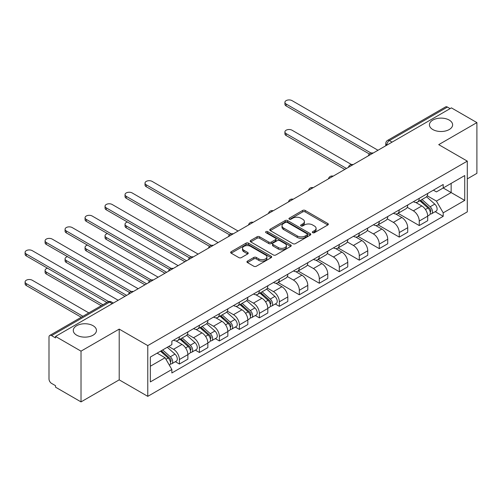 <?xml version="1.0" encoding="UTF-8"?>
<svg xmlns="http://www.w3.org/2000/svg" width="502" height="502" viewBox="0 0 502 502"><rect width="100%" height="100%" fill="white"/><g stroke="black" fill="none" stroke-linecap="round" stroke-linejoin="round"><path stroke-width="0.75" d="M312.696 232.677A1.242 0.722 0 0 0 314.453 232.677L327.812 224.965A1.776 1.029 0 0 0 328.333 224.237A1.776 1.029 0 0 0 327.812 223.515L305.178 210.445A1.776 1.029 0 0 0 302.662 210.445L289.303 218.157A1.242 0.722 0 0 0 288.939 218.665A1.242 0.722 0 0 0 289.303 219.173A1.242 0.722 0 0 0 291.066 219.173L292.791 218.175A5.691 3.288 0 0 1 300.842 218.175L302.725 219.267A5.691 3.288 0 0 1 304.394 221.589A5.691 3.288 0 0 1 302.725 223.911L300.999 224.909A1.242 0.722 0 0 0 300.635 225.417A1.242 0.722 0 0 0 300.999 225.925A1.242 0.722 0 0 0 302.756 225.925L304.488 224.927A5.691 3.288 0 0 1 312.533 224.927L314.421 226.019A5.691 3.288 0 0 1 316.091 228.341A5.691 3.288 0 0 1 314.421 230.663L312.696 231.66A1.242 0.722 0 0 0 312.326 232.169A1.242 0.722 0 0 0 312.696 232.677L312.696 231.66M93.071 325.71A11.596 6.695 0 0 0 80.433 324.254A11.596 6.695 0 0 0 73.273 330.441A11.596 6.695 0 0 0 76.668 335.173A11.596 6.695 0 0 0 89.306 336.629A11.596 6.695 0 0 0 96.466 330.441A11.596 6.695 0 0 0 93.071 325.71M449.227 120.078A11.596 6.695 0 0 0 436.589 118.629A11.596 6.695 0 0 0 429.43 124.816A11.596 6.695 0 0 0 432.831 129.547A11.596 6.695 0 0 0 445.462 130.997A11.596 6.695 0 0 0 452.622 124.816A11.596 6.695 0 0 0 449.227 120.078M247.461 261.122A1.776 1.029 0 0 0 246.94 261.849A1.776 1.029 0 0 0 247.461 262.571L253.811 266.242A1.776 1.029 0 0 0 256.321 266.242L271.162 257.67A1.776 1.029 0 0 0 271.682 256.949A1.776 1.029 0 0 0 271.162 256.221L248.528 243.15A1.776 1.029 0 0 0 246.011 243.15L231.171 251.722A1.776 1.029 0 0 0 230.65 252.443A1.776 1.029 0 0 0 231.171 253.171L238.845 257.601A1.776 1.029 0 0 0 241.362 257.601L247.712 253.937A1.776 1.029 0 0 0 248.233 253.209A1.776 1.029 0 0 0 247.712 252.481L243.903 250.285A4.756 2.748 0 0 1 242.51 248.346A4.756 2.748 0 0 1 245.447 245.804A4.756 2.748 0 0 1 250.636 246.4L265.533 255.003A4.756 2.748 0 0 1 266.926 256.949A4.756 2.748 0 0 1 263.989 259.484A4.756 2.748 0 0 1 258.806 258.888L256.321 257.457A1.776 1.029 0 0 0 253.811 257.457L247.461 261.122L247.461 262.571M147.776 345.602L119.206 329.111L81.023 351.149L55.534 336.434L451.405 107.874L476.9 122.595L438.723 144.639L467.293 161.129L147.776 345.602L147.776 396.348L467.293 211.875L467.293 161.129M292.917 243.658A1.776 1.029 0 0 0 295.433 243.658L310.274 235.093A1.776 1.029 0 0 0 310.794 234.365A1.776 1.029 0 0 0 310.274 233.643L287.64 220.573A1.776 1.029 0 0 0 285.123 220.573L270.283 229.138A1.776 1.029 0 0 0 269.762 229.866A1.776 1.029 0 0 0 270.283 230.594L292.917 243.658M266.443 232.947A1.242 0.722 0 0 1 267.704 233.123L267.704 231.642L290.714 244.932A1.776 1.029 0 0 1 291.242 245.66A1.776 1.029 0 0 1 290.714 246.382L275.88 254.953A1.776 1.029 0 0 1 273.364 254.953L250.73 241.882L250.73 240.427A1.776 1.029 0 0 0 250.209 241.155A1.776 1.029 0 0 0 250.73 241.882M250.73 240.427L257.08 236.762A1.776 1.029 0 0 1 259.597 236.762L268.771 242.064A1.776 1.029 0 0 0 271.287 242.064L275.504 239.63A1.776 1.029 0 0 0 276.025 238.908A1.776 1.029 0 0 0 275.504 238.18L265.947 232.658A1.242 0.722 0 0 1 265.577 232.15A1.242 0.722 0 0 1 266.349 231.491A1.242 0.722 0 0 1 267.704 231.642M81.023 351.149L81.023 401.895L55.534 387.174L55.534 385.693L51.562 383.402A3.621 2.09 -120 0 1 48.995 378.966L48.995 337.099A3.621 2.09 -120 0 1 49.748 335.436L107.786 301.934A3.621 2.09 60 0 1 109.593 302.11L51.562 335.618A3.621 2.09 -120 0 0 49.748 335.436M467.293 178.888L476.9 173.341L476.9 122.595M81.023 401.895L119.206 379.851L147.776 396.348M55.534 336.434L55.534 337.915L51.562 335.618M392.087 142.122L389.395 140.573A3.621 2.09 60 0 0 387.588 140.391L445.619 106.882A3.621 2.09 60 0 1 447.433 107.064L389.395 140.573A3.621 2.09 120 0 0 386.835 145.009L386.835 145.153M450.125 108.614L447.433 107.064M419.245 198.34A8.333 4.813 60 0 1 417.52 202.08L425.978 197.198A8.333 4.813 -120 0 0 427.704 193.458M407.247 207.313L413.353 210.84A8.333 4.813 60 0 1 419.245 221.043L427.704 216.161A8.333 4.813 -120 0 0 421.812 205.958L415.756 202.463M427.704 216.161L427.704 220.673L419.245 225.555L398.055 213.319M417.52 202.08A8.333 4.813 60 0 1 413.422 201.704M419.245 221.043L419.245 225.555M399.259 209.874A8.333 4.813 60 0 1 397.534 213.62L405.992 208.738A8.333 4.813 -120 0 0 407.718 204.992M378.069 224.858L399.259 237.095L407.718 232.213L407.718 227.701A8.333 4.813 -120 0 0 401.826 217.498L395.771 214.003M397.534 213.62A8.333 4.813 60 0 1 393.436 213.243M387.262 218.853L393.367 222.38A8.333 4.813 60 0 1 399.259 232.583L399.259 237.095M379.274 221.413A8.333 4.813 60 0 1 377.548 225.16L386.007 220.278A8.333 4.813 -120 0 0 387.732 216.531M358.083 236.398L379.274 248.634L387.732 243.752L387.732 239.241A8.333 4.813 -120 0 0 381.84 229.031L375.785 225.542M377.548 225.16A8.333 4.813 60 0 1 373.45 224.783M367.276 230.393L373.381 233.913A8.333 4.813 60 0 1 379.274 244.123L379.274 248.634M359.288 232.953A8.333 4.813 60 0 1 357.562 236.693L366.021 231.811A8.333 4.813 -120 0 0 367.746 228.071M338.097 247.938L359.288 260.174L367.746 255.292L367.746 250.78A8.333 4.813 -120 0 0 361.854 240.571L355.799 237.076M357.562 236.693A8.333 4.813 60 0 1 353.464 236.316M347.29 241.926L353.395 245.453A8.333 4.813 60 0 1 359.288 255.662L359.288 260.174M339.302 244.493A8.333 4.813 60 0 1 337.576 248.233L346.035 243.351A8.333 4.813 -120 0 0 347.76 239.611M318.111 259.478L339.302 271.714L347.76 266.832L347.76 262.32A8.333 4.813 -120 0 0 341.868 252.111L335.813 248.615M337.576 248.233A8.333 4.813 60 0 1 333.479 247.856M327.304 253.466L333.41 256.993A8.333 4.813 60 0 1 339.302 267.202L339.302 271.714M319.316 256.033A8.333 4.813 60 0 1 317.59 259.772L326.049 254.89A8.333 4.813 -120 0 0 327.775 251.151M298.125 271.011L319.316 283.253L327.775 278.372L327.775 273.86A8.333 4.813 -120 0 0 321.882 263.65L315.827 260.155M317.59 259.772A8.333 4.813 60 0 1 313.493 259.396M307.318 265.006L313.424 268.532A8.333 4.813 60 0 1 319.316 278.742L319.316 283.253M299.33 267.572A8.333 4.813 60 0 1 297.604 271.312L306.063 266.43A8.333 4.813 -120 0 0 307.789 262.69M278.139 282.551L299.33 294.793L307.789 289.911L307.789 285.393A8.333 4.813 -120 0 0 301.897 275.19L295.841 271.695M297.604 271.312A8.333 4.813 60 0 1 293.507 270.936M287.332 276.546L293.438 280.072A8.333 4.813 60 0 1 299.33 290.275L299.33 294.793M279.344 279.112A8.333 4.813 60 0 1 277.619 282.852L286.077 277.97A8.333 4.813 -120 0 0 287.803 274.23M275.291 303.986L279.344 306.327L287.803 301.445L287.803 296.933A8.333 4.813 -120 0 0 281.911 286.73L275.855 283.235M277.619 282.852A8.333 4.813 60 0 1 273.521 282.475M267.346 288.085L273.452 291.612A8.333 4.813 60 0 1 279.344 301.815L279.344 306.327M259.358 290.645A8.333 4.813 60 0 1 257.633 294.392L266.091 289.51A8.333 4.813 -120 0 0 267.817 285.763M255.305 315.526L259.358 317.866L267.817 312.984L267.817 308.473A8.333 4.813 -120 0 0 261.925 298.263L255.869 294.774M257.633 294.392A8.333 4.813 60 0 1 253.535 294.015M247.36 299.625L253.466 303.145A8.333 4.813 60 0 1 259.358 313.355L259.358 317.866M239.372 302.185A8.333 4.813 60 0 1 237.647 305.925L246.105 301.043A8.333 4.813 -120 0 0 247.831 297.303M235.319 327.066L239.372 329.406L247.831 324.524L247.831 320.012A8.333 4.813 -120 0 0 241.939 309.803L235.884 306.308M237.647 305.925A8.333 4.813 60 0 1 233.549 305.549M227.375 311.158L233.48 314.685A8.333 4.813 60 0 1 239.372 324.894L239.372 329.406M219.387 313.725A8.333 4.813 60 0 1 217.661 317.465L226.12 312.583A8.333 4.813 -120 0 0 227.845 308.843M215.333 338.605L219.387 340.946L227.845 336.064L227.845 331.552A8.333 4.813 -120 0 0 221.953 321.343L215.898 317.848M217.661 317.465A8.333 4.813 60 0 1 213.563 317.088M207.389 322.698L213.494 326.225A8.333 4.813 60 0 1 219.387 336.434L219.387 340.946M199.401 325.265A8.333 4.813 60 0 1 197.675 329.005L206.134 324.123A8.333 4.813 -120 0 0 207.859 320.383M195.347 350.145L199.401 352.486L207.859 347.604L207.859 343.092A8.333 4.813 -120 0 0 201.967 332.882L195.912 329.387M197.675 329.005A8.333 4.813 60 0 1 193.577 328.628M187.403 334.238L193.508 337.764A8.333 4.813 60 0 1 199.401 347.974L199.401 352.486M179.415 336.804A8.333 4.813 60 0 1 177.689 340.544L186.148 335.662A8.333 4.813 -120 0 0 187.873 331.922M175.361 361.685L179.415 364.025L187.873 359.143L187.873 354.632A8.333 4.813 -120 0 0 181.981 344.422L175.926 340.927M177.689 340.544A8.333 4.813 60 0 1 173.592 340.168M168.653 346.493L173.523 349.304A8.333 4.813 60 0 1 179.415 359.514L179.415 364.025M433.408 190.164L436.414 191.902L464.726 175.556L451.147 183.399L451.147 192.567L436.414 201.076L427.233 195.774M150.336 366.24L165.07 357.738L171.86 369.497L150.336 381.922L150.336 357.066L171.86 344.642L171.86 341.165L443.203 184.504L443.203 187.98L464.726 200.411L443.203 212.835L436.414 201.076M464.726 175.556L464.726 200.411M171.86 369.497L171.86 372.973L443.203 216.312L443.203 212.835M119.206 329.111L119.206 379.851M165.07 357.738L157.126 353.151M435.178 211.681L443.203 216.312M313.192 232.853L314.421 232.144A5.691 3.288 0 0 0 316.091 229.822L316.091 228.341M304.394 221.589L304.394 223.07A5.691 3.288 0 0 1 302.725 225.392L301.495 226.101M327.793 224.978L305.178 211.926A1.776 1.029 0 0 0 302.662 211.926L289.798 219.349M310.249 235.105L287.64 222.053A1.776 1.029 0 0 0 285.123 222.053L270.308 230.606L270.283 229.138M307.13 234.873A1.242 0.722 0 0 0 307.494 234.365A1.242 0.722 0 0 0 307.13 233.857L287.257 222.386A1.242 0.722 0 0 0 285.5 222.386L283.674 223.44A5.691 3.288 0 0 0 282.011 225.762A5.691 3.288 0 0 0 283.674 228.09L297.259 235.927A5.691 3.288 0 0 0 305.304 235.927L307.13 234.873L307.13 236.354A1.242 0.722 0 0 0 307.494 235.846L307.494 234.365M282.011 225.762L282.011 227.243A5.691 3.288 0 0 0 283.674 229.565L283.674 228.09M307.13 236.354L305.304 237.408A5.691 3.288 0 0 1 297.259 237.408L283.674 229.565M250.749 241.895L257.08 238.243L257.08 236.762M276.025 238.908L276.025 240.383A1.776 1.029 0 0 1 275.504 241.111L271.287 243.545A1.776 1.029 0 0 1 268.771 243.545L259.597 238.243A1.776 1.029 0 0 0 257.08 238.243M267.704 233.123L290.696 246.394M278.303 247.561A4.756 2.748 0 0 0 283.486 248.157A4.756 2.748 0 0 0 286.422 245.622A4.756 2.748 0 0 0 285.029 243.677L279.777 240.646A1.776 1.029 0 0 0 277.261 240.646L273.05 243.081A1.776 1.029 0 0 0 272.53 243.803A1.776 1.029 0 0 0 273.05 244.53L278.303 247.561L278.303 249.042A4.756 2.748 0 0 0 283.486 249.638A4.756 2.748 0 0 0 286.422 247.097L286.422 245.622M272.53 243.803L272.53 245.283A1.776 1.029 0 0 0 273.05 246.011L273.05 244.53M278.303 249.042L273.05 246.011M266.926 256.949L266.926 258.423A4.756 2.748 0 0 1 263.989 260.965A4.756 2.748 0 0 1 258.806 260.369L256.321 258.932A1.776 1.029 0 0 0 253.811 258.932L247.48 262.59M242.51 248.346L242.51 249.82A4.756 2.748 0 0 0 243.903 251.766L243.903 250.285M247.687 253.949L243.903 251.766M271.136 257.689L248.528 244.631A1.776 1.029 0 0 0 246.011 244.631L231.196 253.184M419.829 200.75L427.968 208.016A4.531 2.617 60 0 1 429.392 215.019L427.704 215.998M420.042 200.938L423.876 203.153M351.425 164.505L292.032 130.213A4.167 2.403 -0 0 0 287.489 129.692A4.167 2.403 -0 0 0 284.916 131.913A4.167 2.403 -0 0 0 286.14 133.62L346.48 168.452M420.651 200.273L429.712 208.361A2.171 1.255 60 0 1 430.39 211.725A2.171 1.255 60 0 1 430.195 211.8M422.006 199.489L430.151 206.761A4.531 2.617 60 0 1 431.569 213.764A4.531 2.617 60 0 1 430.201 213.908M426.543 196.765L434.763 204.094A4.531 2.617 60 0 1 436.182 211.097L431.569 213.764M344.811 169.419L286.14 135.54A4.167 2.403 180 0 1 284.916 133.839L284.916 131.913M369.384 154.014L286.14 105.953A4.167 2.403 180 0 1 284.916 104.253L284.916 102.326A4.167 2.403 -0 0 0 286.14 104.033L371.034 153.047M377.993 150.261L292.032 100.626A4.167 2.403 -0 0 0 287.489 100.105A4.167 2.403 -0 0 0 284.916 102.326M259.942 293.061L268.081 300.328A4.531 2.617 60 0 1 269.505 307.331L267.817 308.303M260.155 293.25L263.989 295.465M127.458 222.041A4.167 2.403 -0 0 0 125.029 224.225A4.167 2.403 -0 0 0 126.253 225.925L186.593 260.764M260.758 292.584L269.825 300.673A2.171 1.255 60 0 1 270.503 304.03A2.171 1.255 60 0 1 270.308 304.112M262.119 291.8L270.258 299.066A4.531 2.617 60 0 1 271.682 306.069A4.531 2.617 60 0 1 270.314 306.22M266.656 289.077L274.87 296.406A4.531 2.617 60 0 1 276.295 303.409L271.682 306.069M184.924 261.724L126.253 227.852A4.167 2.403 180 0 1 125.029 226.151L125.029 224.225M239.956 304.595L248.095 311.867A4.531 2.617 60 0 1 249.519 318.87L247.831 319.843M240.169 304.789L244.003 307.004M107.472 233.581A4.167 2.403 -0 0 0 105.043 235.764A4.167 2.403 -0 0 0 106.267 237.465L166.608 272.304M240.772 304.124L249.839 312.206A2.171 1.255 60 0 1 250.517 315.57A2.171 1.255 60 0 1 250.322 315.651M242.133 303.34L250.272 310.606A4.531 2.617 60 0 1 251.697 317.609A4.531 2.617 60 0 1 250.329 317.76M246.67 300.616L254.884 307.946A4.531 2.617 60 0 1 256.309 314.949L251.697 317.609M164.938 273.264L106.267 239.391A4.167 2.403 180 0 1 105.043 237.691L105.043 235.764M219.97 316.135L228.109 323.401A4.531 2.617 60 0 1 229.533 330.41L227.845 331.383M220.183 316.329L224.017 318.544M87.486 245.114A4.167 2.403 -0 0 0 85.058 247.304A4.167 2.403 -0 0 0 86.281 249.005L146.622 283.843M220.786 315.664L229.853 323.746A2.171 1.255 60 0 1 230.531 327.109A2.171 1.255 60 0 1 230.336 327.191M222.148 314.88L230.286 322.146A4.531 2.617 60 0 1 231.711 329.149A4.531 2.617 60 0 1 230.343 329.293M226.684 312.15L234.898 319.485A4.531 2.617 60 0 1 236.323 326.488L231.711 329.149M144.952 284.803L86.281 250.931A4.167 2.403 180 0 1 85.058 249.224L85.058 247.304M199.984 327.674L208.123 334.941A4.531 2.617 60 0 1 209.547 341.944L207.859 342.922M200.198 327.869L204.032 330.078M67.5 256.654A4.167 2.403 -0 0 0 65.072 258.844A4.167 2.403 -0 0 0 66.295 260.544L126.636 295.383M200.8 327.204L209.867 335.286A2.171 1.255 60 0 1 210.545 338.649A2.171 1.255 60 0 1 210.351 338.724M202.162 326.419L210.3 333.686A4.531 2.617 60 0 1 211.725 340.689A4.531 2.617 60 0 1 210.357 340.833M206.698 323.69L214.912 331.019A4.531 2.617 60 0 1 216.337 338.028L211.725 340.689M124.967 296.343L66.295 262.464A4.167 2.403 180 0 1 65.072 260.764L65.072 258.844M179.998 339.214L188.137 346.48A4.531 2.617 60 0 1 189.561 353.483L187.873 354.462M180.212 339.408L184.046 341.617M47.514 268.193A4.167 2.403 -0 0 0 45.086 270.383A4.167 2.403 -0 0 0 46.309 272.084L102.897 304.752M180.814 338.737L189.881 346.826A2.171 1.255 60 0 1 190.559 350.189A2.171 1.255 60 0 1 190.365 350.264M182.176 337.959L190.314 345.225A4.531 2.617 60 0 1 191.739 352.228A4.531 2.617 60 0 1 190.371 352.373M186.713 335.229L194.927 342.559A4.531 2.617 60 0 1 196.351 349.568L191.739 352.228M101.228 305.718L46.309 274.004A4.167 2.403 180 0 1 45.086 272.304L45.086 270.383M229.483 234.785L146.239 186.725A4.167 2.403 180 0 1 145.015 185.025L145.015 183.098A4.167 2.403 -0 0 0 146.239 184.799L231.133 233.819M238.092 231.033L152.131 181.398A4.167 2.403 -0 0 0 147.588 180.877A4.167 2.403 -0 0 0 145.015 183.098M209.497 246.325L126.253 198.265A4.167 2.403 180 0 1 125.029 196.564L125.029 194.638A4.167 2.403 -0 0 0 126.253 196.338L211.147 245.359M218.106 242.566L132.145 192.937A4.167 2.403 -0 0 0 127.602 192.417A4.167 2.403 -0 0 0 125.029 194.638M189.511 257.865L106.267 209.805A4.167 2.403 180 0 1 105.043 208.104L105.043 206.178A4.167 2.403 -0 0 0 106.267 207.878L191.162 256.892M198.121 254.106L112.159 204.477A4.167 2.403 -0 0 0 107.616 203.956A4.167 2.403 -0 0 0 105.043 206.178M169.525 269.405L86.281 221.338A4.167 2.403 180 0 1 85.058 219.638L85.058 217.717A4.167 2.403 -0 0 0 86.281 219.418L171.176 268.432M178.135 265.646L92.173 216.017A4.167 2.403 -0 0 0 87.63 215.496A4.167 2.403 -0 0 0 85.058 217.717M149.54 280.938L66.295 232.878A4.167 2.403 180 0 1 65.072 231.177L65.072 229.257A4.167 2.403 -0 0 0 66.295 230.958L151.19 279.972M158.149 277.186L72.188 227.557A4.167 2.403 -0 0 0 67.644 227.036A4.167 2.403 -0 0 0 65.072 229.257M129.554 292.478L46.309 244.418A4.167 2.403 180 0 1 45.086 242.717L45.086 240.797A4.167 2.403 -0 0 0 46.309 242.497L131.204 291.511M138.163 288.725L52.202 239.09A4.167 2.403 -0 0 0 47.659 238.569A4.167 2.403 -0 0 0 45.086 240.797M160.508 351.199L168.151 358.02A4.531 2.617 60 0 1 169.576 365.023L169.35 365.155M160.584 351.155L164.06 353.157M88.804 312.89L32.216 280.216A4.167 2.403 -0 0 0 27.673 279.696A4.167 2.403 -0 0 0 25.1 281.917A4.167 2.403 -0 0 0 26.324 283.624L82.912 316.291M161.33 350.722L169.896 358.365A2.171 1.255 60 0 1 170.573 361.729A2.171 1.255 60 0 1 170.379 361.804M162.686 349.938L170.329 356.765A4.531 2.617 60 0 1 171.753 363.768A4.531 2.617 60 0 1 170.385 363.912M167.298 347.277L174.941 354.098A4.531 2.617 60 0 1 176.365 361.101L171.753 363.768M81.242 317.258L26.324 285.544A4.167 2.403 180 0 1 25.1 283.843L25.1 281.917M106.87 302.461L26.324 255.957A4.167 2.403 180 0 1 25.1 254.257L25.1 252.33A4.167 2.403 -0 0 0 26.324 254.037L108.658 301.57M118.177 300.265L32.216 250.63A4.167 2.403 -0 0 0 27.673 250.109A4.167 2.403 -0 0 0 25.1 252.33M386.96 145.084L386.835 145.009A3.621 2.09 0 0 1 385.774 143.528L385.774 145.768M199.401 347.974L207.859 343.092M219.387 336.434L227.845 331.552M239.372 324.894L247.831 320.012M259.358 313.355L267.817 308.473M279.344 301.815L287.803 296.933M299.33 290.275L307.789 285.393M319.316 278.742L327.775 273.86M339.302 267.202L347.76 262.32M359.288 255.662L367.746 250.78M379.274 244.123L387.732 239.241M399.259 232.583L407.718 227.701M179.415 359.514L187.873 354.632M173.523 349.304L181.981 344.422M193.508 337.764L201.967 332.882M213.494 326.225L221.953 321.343M233.48 314.685L241.939 309.803M253.466 303.145L261.925 298.263M273.452 291.612L281.911 286.73M293.438 280.072L301.897 275.19M313.424 268.532L321.882 263.65M333.41 256.993L341.868 252.111M353.395 245.453L361.854 240.571M373.381 233.913L381.84 229.031M393.367 222.38L401.826 217.498M413.353 210.84L421.812 205.958M372.773 153.273A3.621 2.09 120 0 0 371.173 154.196M352.787 164.813A3.621 2.09 120 0 0 351.187 165.735M332.801 176.353A3.621 2.09 120 0 0 331.201 177.275M312.815 187.892A3.621 2.09 120 0 0 311.215 188.815M292.829 199.426A3.621 2.09 120 0 0 291.229 200.354M272.843 210.965A3.621 2.09 120 0 0 271.243 211.894M252.857 222.505A3.621 2.09 120 0 0 251.257 223.428M232.872 234.045A3.621 2.09 120 0 0 231.271 234.967M212.886 245.585A3.621 2.09 120 0 0 211.286 246.507M192.9 257.124A3.621 2.09 120 0 0 191.3 258.047M172.914 268.664A3.621 2.09 120 0 0 171.314 269.587M152.928 280.198A3.621 2.09 120 0 0 151.328 281.126M132.942 291.737A3.621 2.09 120 0 0 131.342 292.66M112.285 303.666L109.593 302.11A3.621 2.09 120 0 1 111.406 301.934A3.621 3.621 0 0 0 107.786 301.934M314.421 232.144L314.421 230.663M300.999 225.925L300.999 224.909M302.725 225.392L302.725 223.911M289.303 219.173L289.303 218.157M302.662 211.926L302.662 210.445M305.178 211.926L305.178 210.445M327.812 224.965L327.812 223.515M285.123 222.053L285.123 220.573M287.64 222.053L287.64 220.573M310.274 235.093L310.274 233.643M297.259 237.408L297.259 235.927M305.304 237.408L305.304 235.927M259.597 238.243L259.597 236.762M268.771 243.545L268.771 242.064M271.287 243.545L271.287 242.064M275.504 241.111L275.504 239.63M290.714 246.382L290.714 244.932M253.811 258.932L253.811 257.457M256.321 258.932L256.321 257.457M258.806 260.369L258.806 258.888M247.712 253.937L247.712 252.481M231.171 253.171L231.171 251.722M246.011 244.631L246.011 243.15M248.528 244.631L248.528 243.15M271.162 257.67L271.162 256.221M427.968 208.016L425.432 209.485M430.841 210.727L430.026 211.198M434.763 204.094L430.151 206.761M286.14 135.54L286.14 133.62M286.14 104.033L286.14 105.953M268.081 300.328L265.545 301.79M270.954 303.039L270.139 303.509M274.87 296.406L270.258 299.066M126.253 227.852L126.253 225.925M248.095 311.867L245.56 313.33M250.969 314.578L250.153 315.049M254.884 307.946L250.272 310.606M106.267 239.391L106.267 237.465M228.109 323.401L225.574 324.869M230.983 326.112L230.167 326.589M234.898 319.485L230.286 322.146M86.281 250.931L86.281 249.005M208.123 334.941L205.588 336.409M210.997 337.651L210.181 338.122M214.912 331.019L210.3 333.686M66.295 262.464L66.295 260.544M188.137 346.48L185.602 347.949M191.011 349.191L190.195 349.662M194.927 342.559L190.314 345.225M46.309 274.004L46.309 272.084M146.239 184.799L146.239 186.725M126.253 196.338L126.253 198.265M106.267 207.878L106.267 209.805M86.281 219.418L86.281 221.338M66.295 230.958L66.295 232.878M46.309 242.497L46.309 244.418M168.151 358.02L165.961 359.281M171.025 360.731L170.209 361.202M174.941 354.098L170.329 356.765M26.324 285.544L26.324 283.624M26.324 254.037L26.324 255.957M373.08 153.097A3.621 3.621 0 0 0 368.43 155.783M353.094 164.637A3.621 3.621 0 0 0 348.444 167.317M333.108 176.171A3.621 3.621 0 0 0 328.459 178.856M313.122 187.71A3.621 3.621 0 0 0 308.473 190.396M293.137 199.25A3.621 3.621 0 0 0 288.487 201.936M273.151 210.79A3.621 3.621 0 0 0 268.501 213.475M253.165 222.33A3.621 3.621 0 0 0 248.515 225.015M233.179 233.869A3.621 3.621 0 0 0 228.529 236.549M213.193 245.409A3.621 3.621 0 0 0 208.543 248.088M193.207 256.942A3.621 3.621 0 0 0 188.557 259.628M173.221 268.482A3.621 3.621 0 0 0 168.572 271.168M153.235 280.022A3.621 3.621 0 0 0 148.586 282.708M133.25 291.562A3.621 3.621 0 0 0 128.6 294.247M113.345 303.051L111.406 301.934M387.588 140.391A3.621 3.621 0 0 0 385.774 143.528"/></g></svg>
